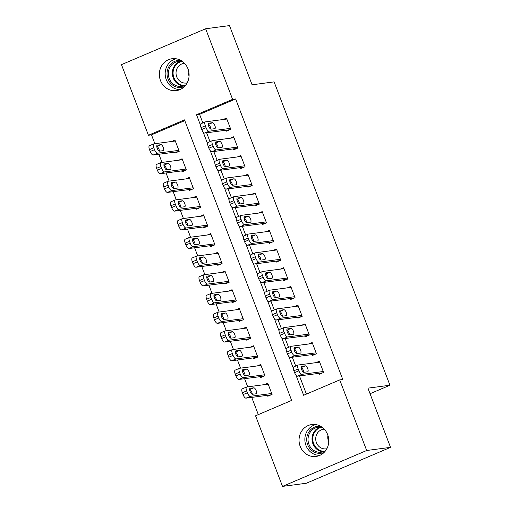 <?xml version="1.0" encoding="UTF-8"?>
<svg xmlns="http://www.w3.org/2000/svg" width="512" height="512" viewBox="0 0 512 512"><rect width="100%" height="100%" fill="white"/><g stroke="black" fill="none" stroke-linecap="round" stroke-linejoin="round"><path stroke-width="0.77" d="M187.968 68.806A16.09 14.861 82.5 0 1 176.339 90.618A16.09 14.861 82.5 0 1 160.486 80.531A16.09 14.861 82.5 0 1 172.115 58.72A16.09 14.861 82.5 0 1 187.968 68.806M327.661 434.63A16.09 14.861 82.5 0 1 316.032 456.442A16.09 14.861 82.5 0 1 300.179 446.355A16.09 14.861 82.5 0 1 311.808 424.544A16.09 14.861 82.5 0 1 327.661 434.63M184.794 120.646L151.488 134.854L154.867 143.712M158.899 154.266L162.01 162.413M166.042 172.966L169.152 181.12M173.184 191.674L176.294 199.821M180.326 210.374L183.437 218.522M187.469 229.075L190.579 237.229M194.611 247.776L197.722 255.93M201.747 266.483L204.864 274.63M208.89 285.184L212.006 293.331M216.032 303.885L219.149 312.038M223.174 322.592L226.285 330.739M230.317 341.293L233.427 349.44M237.459 359.994L240.57 368.147M244.602 378.694L247.712 386.848M251.744 397.402L258.317 414.618M151.488 134.854L148.429 135.258L121.466 64.653L205.632 28.762L232.595 99.36L196.525 114.746L200.474 125.094M205.632 28.762L229.485 25.6L252.09 84.794L274.106 81.875L389.946 385.235L367.93 388.154L390.534 447.347L306.368 483.238L282.515 486.4L255.558 415.795L291.629 400.416L184.499 119.872L148.429 135.258M370.054 393.715L389.946 385.235M181.728 170.893L182.08 171.827L186.374 169.997L182.093 158.771L178.752 160.198M196.006 208.294L196.365 209.229L200.659 207.398L196.378 196.179L193.037 197.6M210.291 245.702L210.65 246.637L214.944 244.806L210.656 233.581L207.315 235.008M224.576 283.104L224.934 284.038L229.229 282.208L224.941 270.989L221.6 272.416M238.861 320.512L239.219 321.446L243.514 319.616L239.226 308.39L235.885 309.818M253.146 357.914L253.504 358.854L257.798 357.018L253.51 345.798L250.17 347.226M267.43 395.322L267.782 396.256L272.077 394.426L267.795 383.206L264.454 384.627M260.288 376.621L260.64 377.555L264.934 375.725L260.653 364.499L257.312 365.926M246.003 339.213L246.362 340.147L250.656 338.317L246.368 327.098L243.027 328.518M231.718 301.811L232.077 302.746L236.371 300.915L232.083 289.69L228.742 291.117M217.434 264.403L217.792 265.338L222.086 263.507L217.798 252.288L214.458 253.709M203.149 226.995L203.507 227.936L207.802 226.099L203.52 214.88L200.173 216.307M188.87 189.594L189.222 190.528L193.517 188.698L189.235 177.472L185.894 178.899M174.586 152.186L174.944 153.12L179.232 151.29L174.95 140.07L171.61 141.498M390.534 447.347L366.682 450.502L282.515 486.4M295.936 375.085L303.648 395.283L339.718 379.904L342.778 379.494L235.648 98.957L232.595 99.36M339.718 379.904L366.682 450.502M203.091 131.949L207.616 143.795M210.234 150.656L214.758 162.502M217.376 169.357L221.901 181.203M224.518 188.058L229.043 199.904M231.661 206.758L236.186 218.605M238.803 225.466L243.322 237.312M245.946 244.166L250.464 256.013M253.082 262.867L257.606 274.714M260.224 281.574L264.749 293.421M267.366 300.275L271.891 312.122M274.509 318.976L279.034 330.822M281.651 337.677L286.176 349.523M288.794 356.384L293.318 368.23M235.648 98.957L199.578 114.342L202.861 122.938M206.624 132.794L210.003 141.638M213.766 151.494L217.146 160.339M220.909 170.195L224.288 179.046M228.051 188.902L231.43 197.747M235.194 207.603L238.573 216.448M242.336 226.304L245.715 235.155M249.478 245.011L252.858 253.856M256.621 263.712L260 272.557M263.763 282.413L267.136 291.258M270.906 301.114L274.278 309.965M278.042 319.821L281.421 328.666M285.184 338.522L288.563 347.366M292.326 357.222L295.706 366.074M299.469 375.93L306.413 394.106M199.578 114.342L196.525 114.746M226.112 130.208L226.47 131.149L230.765 129.312L226.477 118.093L223.136 119.52M233.254 148.915L233.613 149.85L237.907 148.019L233.619 136.794L230.278 138.221M240.397 167.616L240.755 168.55L245.05 166.72L240.762 155.501L237.421 156.922M247.539 186.317L247.898 187.251L252.192 185.421L247.904 174.202L244.563 175.629M254.682 205.024L255.04 205.958L259.334 204.128L255.046 192.902L251.706 194.33M261.824 223.725L262.182 224.659L266.477 222.829L262.189 211.603L258.848 213.03M268.966 242.426L269.318 243.36L273.613 241.53L269.331 230.31L265.99 231.731M276.109 261.126L276.461 262.067L280.755 260.23L276.474 249.011L273.133 250.438M283.245 279.834L283.603 280.768L287.898 278.938L283.616 267.712L280.275 269.139M290.387 298.534L290.746 299.469L295.04 297.638L290.758 286.419L287.411 287.84M297.53 317.235L297.888 318.17L302.182 316.339L297.901 305.12L294.554 306.547M304.672 335.942L305.03 336.877L309.325 335.046L305.037 323.821L301.696 325.248M311.814 354.643L312.173 355.578L316.467 353.747L312.179 342.522L308.838 343.949M318.957 373.344L319.315 374.278L323.61 372.448L319.322 361.229L315.981 362.65M323.251 371.514L301.843 374.349A4.019 1.491 66.9 0 1 298.886 370.81L298.176 368.941A4.019 1.491 66.9 0 1 298.125 365.037A4.019 1.491 66.9 0 1 298.272 364.998L319.68 362.163M298.125 365.037L293.83 366.874A4.019 1.491 -113.1 0 0 293.882 370.771L294.592 372.646A4.019 1.491 -113.1 0 0 297.549 376.179L322.656 372.858M303.955 372.301A3.219 1.197 -113.1 0 1 301.651 369.626A3.219 1.197 -113.1 0 1 301.549 366.349A3.219 1.197 -113.1 0 1 301.67 366.317L305.338 365.83A3.219 1.197 -113.1 0 1 307.648 368.506A3.219 1.197 -113.1 0 1 307.744 371.782A3.219 1.197 -113.1 0 1 307.622 371.814L303.955 372.301M301.152 367.661A3.219 1.197 -113.1 0 1 302.829 369.274A3.219 1.197 -113.1 0 1 303.853 372.307M271.725 393.491L250.317 396.326A4.019 1.491 66.9 0 1 247.36 392.787L246.643 390.918A4.019 1.491 66.9 0 1 246.598 387.014A4.019 1.491 66.9 0 1 246.746 386.976L268.154 384.141M271.13 394.829L246.022 398.157A4.019 1.491 -113.1 0 1 243.066 394.618L242.349 392.749A4.019 1.491 -113.1 0 1 242.304 388.845L246.598 387.014M252.32 394.285A3.219 1.197 66.9 0 0 251.302 391.251A3.219 1.197 66.9 0 0 249.619 389.638M252.429 394.278L256.096 393.792A3.219 1.197 66.9 0 0 256.218 393.76A3.219 1.197 66.9 0 0 256.115 390.483A3.219 1.197 66.9 0 0 253.811 387.808L250.138 388.294A3.219 1.197 66.9 0 0 250.022 388.326A3.219 1.197 66.9 0 0 250.118 391.603A3.219 1.197 66.9 0 0 252.429 394.278M316.109 352.813L294.707 355.648A4.019 1.491 66.9 0 1 291.744 352.109L291.034 350.24A4.019 1.491 66.9 0 1 290.982 346.336A4.019 1.491 66.9 0 1 291.136 346.298L312.538 343.462M290.982 346.336L286.688 348.166A4.019 1.491 -113.1 0 0 286.739 352.07L287.456 353.939A4.019 1.491 -113.1 0 0 290.413 357.478L315.514 354.15M296.813 353.6A3.219 1.197 -113.1 0 1 294.509 350.925A3.219 1.197 -113.1 0 1 294.406 347.648A3.219 1.197 -113.1 0 1 294.528 347.616L298.195 347.13A3.219 1.197 -113.1 0 1 300.506 349.805A3.219 1.197 -113.1 0 1 300.602 353.082A3.219 1.197 -113.1 0 1 300.48 353.114L296.813 353.6M294.01 348.954A3.219 1.197 -113.1 0 1 295.686 350.566A3.219 1.197 -113.1 0 1 296.71 353.6M308.966 334.106L287.565 336.947A4.019 1.491 66.9 0 1 284.608 333.408L283.891 331.539A4.019 1.491 66.9 0 1 283.84 327.635A4.019 1.491 66.9 0 1 283.994 327.59L305.395 324.755M283.84 327.635L279.546 329.466A4.019 1.491 -113.1 0 0 279.597 333.37L280.314 335.238A4.019 1.491 -113.1 0 0 283.27 338.778L308.371 335.45M289.67 334.899A3.219 1.197 -113.1 0 1 287.366 332.218A3.219 1.197 -113.1 0 1 287.264 328.947A3.219 1.197 -113.1 0 1 287.386 328.909L291.053 328.422A3.219 1.197 -113.1 0 1 293.363 331.104A3.219 1.197 -113.1 0 1 293.459 334.381A3.219 1.197 -113.1 0 1 293.344 334.413L289.67 334.899M286.867 330.253A3.219 1.197 -113.1 0 1 288.544 331.866A3.219 1.197 -113.1 0 1 289.568 334.899M264.582 374.79L243.174 377.626A4.019 1.491 66.9 0 1 240.218 374.086L239.501 372.218A4.019 1.491 66.9 0 1 239.456 368.314A4.019 1.491 66.9 0 1 239.603 368.275L261.011 365.434M263.987 376.128L238.88 379.456A4.019 1.491 -113.1 0 1 235.923 375.917L235.206 374.048A4.019 1.491 -113.1 0 1 235.162 370.144L239.456 368.314M245.178 375.578A3.219 1.197 66.9 0 0 244.16 372.544A3.219 1.197 66.9 0 0 242.477 370.931M245.286 375.578L248.954 375.091A3.219 1.197 66.9 0 0 249.075 375.059A3.219 1.197 66.9 0 0 248.973 371.782A3.219 1.197 66.9 0 0 246.669 369.107L243.002 369.594A3.219 1.197 66.9 0 0 242.88 369.626A3.219 1.197 66.9 0 0 242.976 372.902A3.219 1.197 66.9 0 0 245.286 375.578M257.44 356.083L236.032 358.918A4.019 1.491 66.9 0 1 233.075 355.386L232.358 353.51A4.019 1.491 66.9 0 1 232.314 349.613A4.019 1.491 66.9 0 1 232.461 349.568L253.869 346.733M256.845 357.427L231.738 360.755A4.019 1.491 -113.1 0 1 228.781 357.216L228.07 355.347A4.019 1.491 -113.1 0 1 228.019 351.443L232.314 349.613M238.035 356.877A3.219 1.197 66.9 0 0 237.018 353.843A3.219 1.197 66.9 0 0 235.334 352.23M238.144 356.87L241.811 356.39A3.219 1.197 66.9 0 0 241.933 356.352A3.219 1.197 66.9 0 0 241.83 353.082A3.219 1.197 66.9 0 0 239.526 350.4L235.859 350.886A3.219 1.197 66.9 0 0 235.738 350.918A3.219 1.197 66.9 0 0 235.84 354.195A3.219 1.197 66.9 0 0 238.144 356.87M324.16 452.378A13.574 12.538 82.5 0 1 317.651 453.19A13.574 12.538 82.5 0 1 306.81 437.85A13.574 12.538 82.5 0 1 320.717 426.349M322.643 427.667A12.57 11.61 -97.5 0 0 321.158 427.322A12.57 11.61 -97.5 0 0 318.003 427.27A12.57 11.61 -97.5 0 0 308.032 439.552A12.57 11.61 -97.5 0 0 318.15 452.147A12.57 11.61 -97.5 0 0 321.306 452.192A12.57 11.61 -97.5 0 0 325.683 450.598M326.854 448.736A9.894 9.139 82.5 0 1 326.176 448.851A9.894 9.139 82.5 0 1 323.693 448.813A9.894 9.139 82.5 0 1 315.718 438.899A9.894 9.139 82.5 0 1 323.578 429.229A9.894 9.139 82.5 0 1 324.256 429.165M315.808 424.595A15.584 14.394 -97.5 0 0 304.877 440.339A15.584 14.394 -97.5 0 0 317.408 455.174A15.584 14.394 -97.5 0 0 319.878 455.347M328.774 441.773A9.894 9.139 82.5 0 1 327.93 435.386M184.467 86.554A13.574 12.538 82.5 0 1 177.958 87.366A13.574 12.538 82.5 0 1 167.117 72.026A13.574 12.538 82.5 0 1 181.018 60.525M182.95 61.843A12.57 11.61 -97.5 0 0 181.466 61.498A12.57 11.61 -97.5 0 0 178.31 61.446A12.57 11.61 -97.5 0 0 168.333 73.728A12.57 11.61 -97.5 0 0 178.458 86.323A12.57 11.61 -97.5 0 0 181.613 86.368A12.57 11.61 -97.5 0 0 185.984 84.774M187.155 82.912A9.894 9.139 82.5 0 1 186.483 83.027A9.894 9.139 82.5 0 1 184 82.989A9.894 9.139 82.5 0 1 176.026 73.075A9.894 9.139 82.5 0 1 183.878 63.405A9.894 9.139 82.5 0 1 184.563 63.341M176.115 58.778A15.584 14.394 -97.5 0 0 165.184 74.515A15.584 14.394 -97.5 0 0 177.715 89.35A15.584 14.394 -97.5 0 0 180.186 89.523M189.082 75.949A9.894 9.139 82.5 0 1 188.237 69.562M301.824 315.405L280.422 318.24A4.019 1.491 66.9 0 1 277.466 314.701L276.749 312.832A4.019 1.491 66.9 0 1 276.698 308.928A4.019 1.491 66.9 0 1 276.851 308.89L298.253 306.054M276.698 308.928L272.403 310.765A4.019 1.491 -113.1 0 0 272.454 314.662L273.171 316.538A4.019 1.491 -113.1 0 0 276.128 320.07L301.229 316.749M282.528 316.192A3.219 1.197 -113.1 0 1 280.224 313.517A3.219 1.197 -113.1 0 1 280.128 310.24A3.219 1.197 -113.1 0 1 280.243 310.208L283.917 309.722A3.219 1.197 -113.1 0 1 286.221 312.397A3.219 1.197 -113.1 0 1 286.317 315.674A3.219 1.197 -113.1 0 1 286.202 315.706L282.528 316.192M279.725 311.552A3.219 1.197 -113.1 0 1 281.408 313.165A3.219 1.197 -113.1 0 1 282.426 316.198M294.682 296.704L273.28 299.539A4.019 1.491 66.9 0 1 270.323 296L269.606 294.131A4.019 1.491 66.9 0 1 269.555 290.227A4.019 1.491 66.9 0 1 269.709 290.189L291.11 287.354M269.555 290.227L265.267 292.058A4.019 1.491 -113.1 0 0 265.312 295.962L266.029 297.83A4.019 1.491 -113.1 0 0 268.986 301.37L294.086 298.042M275.386 297.491A3.219 1.197 -113.1 0 1 273.082 294.816A3.219 1.197 -113.1 0 1 272.986 291.539A3.219 1.197 -113.1 0 1 273.101 291.507L276.774 291.021A3.219 1.197 -113.1 0 1 279.078 293.696A3.219 1.197 -113.1 0 1 279.174 296.973A3.219 1.197 -113.1 0 1 279.059 297.005L275.386 297.491M272.582 292.851A3.219 1.197 -113.1 0 1 274.266 294.464A3.219 1.197 -113.1 0 1 275.283 297.498M250.298 337.382L228.89 340.218A4.019 1.491 66.9 0 1 225.933 336.678L225.222 334.81A4.019 1.491 66.9 0 1 225.171 330.906A4.019 1.491 66.9 0 1 225.318 330.867L246.726 328.032M249.702 338.726L224.595 342.048A4.019 1.491 -113.1 0 1 221.638 338.515L220.928 336.64A4.019 1.491 -113.1 0 1 220.877 332.742L225.171 330.906M230.899 338.176A3.219 1.197 66.9 0 0 229.875 335.142A3.219 1.197 66.9 0 0 228.192 333.53M231.002 338.17L234.669 337.683A3.219 1.197 66.9 0 0 234.79 337.651A3.219 1.197 66.9 0 0 234.688 334.374A3.219 1.197 66.9 0 0 232.384 331.699L228.717 332.186A3.219 1.197 66.9 0 0 228.595 332.218A3.219 1.197 66.9 0 0 228.698 335.494A3.219 1.197 66.9 0 0 231.002 338.17M243.155 318.682L221.747 321.517A4.019 1.491 66.9 0 1 218.79 317.978L218.08 316.109A4.019 1.491 66.9 0 1 218.029 312.205A4.019 1.491 66.9 0 1 218.176 312.166L239.584 309.331M242.56 320.019L217.453 323.347A4.019 1.491 -113.1 0 1 214.496 319.808L213.786 317.939A4.019 1.491 -113.1 0 1 213.734 314.035L218.029 312.205M223.757 319.469A3.219 1.197 66.9 0 0 222.733 316.435A3.219 1.197 66.9 0 0 221.056 314.822M223.859 319.469L227.526 318.982A3.219 1.197 66.9 0 0 227.648 318.95A3.219 1.197 66.9 0 0 227.546 315.674A3.219 1.197 66.9 0 0 225.242 312.998L221.574 313.485A3.219 1.197 66.9 0 0 221.453 313.517A3.219 1.197 66.9 0 0 221.555 316.794A3.219 1.197 66.9 0 0 223.859 319.469M287.539 278.003L266.138 280.838A4.019 1.491 66.9 0 1 263.181 277.299L262.464 275.43A4.019 1.491 66.9 0 1 262.419 271.526A4.019 1.491 66.9 0 1 262.566 271.488L283.968 268.646M262.419 271.526L258.125 273.357A4.019 1.491 -113.1 0 0 258.17 277.261L258.886 279.13A4.019 1.491 -113.1 0 0 261.843 282.669L286.944 279.341M268.243 278.79A3.219 1.197 -113.1 0 1 265.939 276.115A3.219 1.197 -113.1 0 1 265.843 272.838A3.219 1.197 -113.1 0 1 265.958 272.806L269.632 272.32A3.219 1.197 -113.1 0 1 271.936 274.995A3.219 1.197 -113.1 0 1 272.038 278.272A3.219 1.197 -113.1 0 1 271.917 278.304L268.243 278.79M265.44 274.144A3.219 1.197 -113.1 0 1 267.123 275.757A3.219 1.197 -113.1 0 1 268.141 278.79M236.013 299.974L214.605 302.816A4.019 1.491 66.9 0 1 211.648 299.277L210.938 297.408A4.019 1.491 66.9 0 1 210.886 293.504A4.019 1.491 66.9 0 1 211.034 293.459L232.442 290.624M235.418 301.318L210.31 304.646A4.019 1.491 -113.1 0 1 207.354 301.107L206.643 299.238A4.019 1.491 -113.1 0 1 206.592 295.334L210.886 293.504M216.614 300.768A3.219 1.197 66.9 0 0 215.59 297.734A3.219 1.197 66.9 0 0 213.914 296.122M216.717 300.768L220.384 300.282A3.219 1.197 66.9 0 0 220.506 300.25A3.219 1.197 66.9 0 0 220.403 296.973A3.219 1.197 66.9 0 0 218.099 294.298L214.432 294.778A3.219 1.197 66.9 0 0 214.31 294.816A3.219 1.197 66.9 0 0 214.413 298.086A3.219 1.197 66.9 0 0 216.717 300.768M280.403 259.296L258.995 262.131A4.019 1.491 66.9 0 1 256.038 258.598L255.322 256.723A4.019 1.491 66.9 0 1 255.277 252.826A4.019 1.491 66.9 0 1 255.424 252.781L276.832 249.946M255.277 252.826L250.982 254.656A4.019 1.491 -113.1 0 0 251.027 258.56L251.744 260.429A4.019 1.491 -113.1 0 0 254.701 263.968L279.808 260.64M261.107 260.083A3.219 1.197 -113.1 0 1 258.797 257.408A3.219 1.197 -113.1 0 1 258.701 254.131A3.219 1.197 -113.1 0 1 258.816 254.099L262.49 253.613A3.219 1.197 -113.1 0 1 264.794 256.294A3.219 1.197 -113.1 0 1 264.896 259.565A3.219 1.197 -113.1 0 1 264.774 259.597L261.107 260.083M258.298 255.443A3.219 1.197 -113.1 0 1 259.981 257.056A3.219 1.197 -113.1 0 1 260.998 260.09M228.87 281.274L207.469 284.109A4.019 1.491 66.9 0 1 204.506 280.576L203.795 278.701A4.019 1.491 66.9 0 1 203.744 274.803A4.019 1.491 66.9 0 1 203.898 274.758L225.299 271.923M228.275 282.618L203.174 285.939A4.019 1.491 -113.1 0 1 200.211 282.406L199.501 280.531A4.019 1.491 -113.1 0 1 199.45 276.634L203.744 274.803M209.472 282.067A3.219 1.197 66.9 0 0 208.448 279.034A3.219 1.197 66.9 0 0 206.771 277.421M209.574 282.061L213.242 281.574A3.219 1.197 66.9 0 0 213.363 281.542A3.219 1.197 66.9 0 0 213.267 278.266A3.219 1.197 66.9 0 0 210.957 275.59L207.29 276.077A3.219 1.197 66.9 0 0 207.168 276.109A3.219 1.197 66.9 0 0 207.27 279.386A3.219 1.197 66.9 0 0 209.574 282.061M273.261 240.595L251.853 243.43A4.019 1.491 66.9 0 1 248.896 239.891L248.179 238.022A4.019 1.491 66.9 0 1 248.134 234.118A4.019 1.491 66.9 0 1 248.282 234.08L269.69 231.245M248.134 234.118L243.84 235.955A4.019 1.491 -113.1 0 0 243.885 239.853L244.602 241.728A4.019 1.491 -113.1 0 0 247.558 245.261L272.666 241.939M253.965 241.382A3.219 1.197 -113.1 0 1 251.654 238.707A3.219 1.197 -113.1 0 1 251.558 235.43A3.219 1.197 -113.1 0 1 251.68 235.398L255.347 234.912A3.219 1.197 -113.1 0 1 257.651 237.587A3.219 1.197 -113.1 0 1 257.754 240.864A3.219 1.197 -113.1 0 1 257.632 240.896L253.965 241.382M251.155 236.742A3.219 1.197 -113.1 0 1 252.838 238.355A3.219 1.197 -113.1 0 1 253.856 241.389M221.728 262.573L200.326 265.408A4.019 1.491 66.9 0 1 197.37 261.869L196.653 260A4.019 1.491 66.9 0 1 196.602 256.096A4.019 1.491 66.9 0 1 196.755 256.058L218.157 253.222M221.133 263.91L196.032 267.238A4.019 1.491 -113.1 0 1 193.075 263.699L192.358 261.83A4.019 1.491 -113.1 0 1 192.307 257.926L196.602 256.096M202.33 263.366A3.219 1.197 66.9 0 0 201.306 260.333A3.219 1.197 66.9 0 0 199.629 258.72M202.432 263.36L206.106 262.874A3.219 1.197 66.9 0 0 206.221 262.842A3.219 1.197 66.9 0 0 206.125 259.565A3.219 1.197 66.9 0 0 203.814 256.89L200.147 257.376A3.219 1.197 66.9 0 0 200.026 257.408A3.219 1.197 66.9 0 0 200.128 260.685A3.219 1.197 66.9 0 0 202.432 263.36M266.118 221.894L244.71 224.73A4.019 1.491 66.9 0 1 241.754 221.19L241.037 219.322A4.019 1.491 66.9 0 1 240.992 215.418A4.019 1.491 66.9 0 1 241.139 215.379L262.547 212.544M240.992 215.418L236.698 217.248A4.019 1.491 -113.1 0 0 236.749 221.152L237.459 223.021A4.019 1.491 -113.1 0 0 240.416 226.56L265.523 223.232M246.822 222.682A3.219 1.197 -113.1 0 1 244.518 220.006A3.219 1.197 -113.1 0 1 244.416 216.73A3.219 1.197 -113.1 0 1 244.538 216.698L248.205 216.211A3.219 1.197 -113.1 0 1 250.509 218.886A3.219 1.197 -113.1 0 1 250.611 222.163A3.219 1.197 -113.1 0 1 250.49 222.195L246.822 222.682M244.013 218.035A3.219 1.197 -113.1 0 1 245.696 219.648A3.219 1.197 -113.1 0 1 246.714 222.682M214.586 243.872L193.184 246.707A4.019 1.491 66.9 0 1 190.227 243.168L189.51 241.299A4.019 1.491 66.9 0 1 189.459 237.395A4.019 1.491 66.9 0 1 189.613 237.357L211.014 234.515M213.99 245.21L188.89 248.538A4.019 1.491 -113.1 0 1 185.933 244.998L185.216 243.13A4.019 1.491 -113.1 0 1 185.165 239.226L189.459 237.395M195.187 244.659A3.219 1.197 66.9 0 0 194.163 241.626A3.219 1.197 66.9 0 0 192.486 240.013M195.29 244.659L198.963 244.173A3.219 1.197 66.9 0 0 199.078 244.141A3.219 1.197 66.9 0 0 198.982 240.864A3.219 1.197 66.9 0 0 196.678 238.189L193.005 238.675A3.219 1.197 66.9 0 0 192.883 238.707A3.219 1.197 66.9 0 0 192.986 241.984A3.219 1.197 66.9 0 0 195.29 244.659M258.976 203.187L237.568 206.029A4.019 1.491 66.9 0 1 234.611 202.49L233.901 200.621A4.019 1.491 66.9 0 1 233.85 196.717A4.019 1.491 66.9 0 1 233.997 196.672L255.405 193.837M233.85 196.717L229.555 198.547A4.019 1.491 -113.1 0 0 229.606 202.451L230.317 204.32A4.019 1.491 -113.1 0 0 233.274 207.859L258.381 204.531M239.68 203.981A3.219 1.197 -113.1 0 1 237.376 201.299A3.219 1.197 -113.1 0 1 237.274 198.029A3.219 1.197 -113.1 0 1 237.395 197.99L241.062 197.504A3.219 1.197 -113.1 0 1 243.366 200.186A3.219 1.197 -113.1 0 1 243.469 203.462A3.219 1.197 -113.1 0 1 243.347 203.494L239.68 203.981M236.87 199.334A3.219 1.197 -113.1 0 1 238.554 200.947A3.219 1.197 -113.1 0 1 239.578 203.981M207.443 225.165L186.042 228A4.019 1.491 66.9 0 1 183.085 224.467L182.368 222.592A4.019 1.491 66.9 0 1 182.317 218.694A4.019 1.491 66.9 0 1 182.47 218.65L203.872 215.814M206.848 226.509L181.747 229.837A4.019 1.491 -113.1 0 1 178.79 226.298L178.074 224.429A4.019 1.491 -113.1 0 1 178.022 220.525L182.317 218.694M188.045 225.958A3.219 1.197 66.9 0 0 187.027 222.925A3.219 1.197 66.9 0 0 185.344 221.312M188.147 225.952L191.821 225.466A3.219 1.197 66.9 0 0 191.936 225.434A3.219 1.197 66.9 0 0 191.84 222.163A3.219 1.197 66.9 0 0 189.536 219.482L185.862 219.968A3.219 1.197 66.9 0 0 185.747 220A3.219 1.197 66.9 0 0 185.843 223.277A3.219 1.197 66.9 0 0 188.147 225.952M251.834 184.486L230.426 187.322A4.019 1.491 66.9 0 1 227.469 183.782L226.758 181.914A4.019 1.491 66.9 0 1 226.707 178.01A4.019 1.491 66.9 0 1 226.854 177.971L248.262 175.136M226.707 178.01L222.413 179.846A4.019 1.491 -113.1 0 0 222.464 183.744L223.174 185.619A4.019 1.491 -113.1 0 0 226.131 189.152L251.238 185.83M232.538 185.274A3.219 1.197 -113.1 0 1 230.234 182.598A3.219 1.197 -113.1 0 1 230.131 179.322A3.219 1.197 -113.1 0 1 230.253 179.29L233.92 178.803A3.219 1.197 -113.1 0 1 236.224 181.478A3.219 1.197 -113.1 0 1 236.326 184.755A3.219 1.197 -113.1 0 1 236.205 184.787L232.538 185.274M229.734 180.634A3.219 1.197 -113.1 0 1 231.411 182.246A3.219 1.197 -113.1 0 1 232.435 185.28M200.301 206.464L178.899 209.299A4.019 1.491 66.9 0 1 175.942 205.76L175.226 203.891A4.019 1.491 66.9 0 1 175.181 199.987A4.019 1.491 66.9 0 1 175.328 199.949L196.73 197.114M199.706 207.808L174.605 211.13A4.019 1.491 -113.1 0 1 171.648 207.597L170.931 205.722A4.019 1.491 -113.1 0 1 170.886 201.824L175.181 199.987M180.902 207.258A3.219 1.197 66.9 0 0 179.885 204.224A3.219 1.197 66.9 0 0 178.202 202.611M181.005 207.251L184.678 206.765A3.219 1.197 66.9 0 0 184.794 206.733A3.219 1.197 66.9 0 0 184.698 203.456A3.219 1.197 66.9 0 0 182.394 200.781L178.72 201.267A3.219 1.197 66.9 0 0 178.605 201.299A3.219 1.197 66.9 0 0 178.701 204.576A3.219 1.197 66.9 0 0 181.005 207.251M244.691 165.786L223.283 168.621A4.019 1.491 66.9 0 1 220.326 165.082L219.616 163.213A4.019 1.491 66.9 0 1 219.565 159.309A4.019 1.491 66.9 0 1 219.712 159.27L241.12 156.435M219.565 159.309L215.27 161.139A4.019 1.491 -113.1 0 0 215.322 165.043L216.032 166.912A4.019 1.491 -113.1 0 0 218.989 170.451L244.096 167.123M225.395 166.573A3.219 1.197 -113.1 0 1 223.091 163.898A3.219 1.197 -113.1 0 1 222.989 160.621A3.219 1.197 -113.1 0 1 223.11 160.589L226.778 160.102A3.219 1.197 -113.1 0 1 229.082 162.778A3.219 1.197 -113.1 0 1 229.184 166.054A3.219 1.197 -113.1 0 1 229.062 166.086L225.395 166.573M222.592 161.933A3.219 1.197 -113.1 0 1 224.269 163.546A3.219 1.197 -113.1 0 1 225.293 166.579M193.165 187.763L171.757 190.598A4.019 1.491 66.9 0 1 168.8 187.059L168.083 185.19A4.019 1.491 66.9 0 1 168.038 181.286A4.019 1.491 66.9 0 1 168.186 181.248L189.594 178.413M192.563 189.101L167.462 192.429A4.019 1.491 -113.1 0 1 164.506 188.89L163.789 187.021A4.019 1.491 -113.1 0 1 163.744 183.117L168.038 181.286M173.76 188.55A3.219 1.197 66.9 0 0 172.742 185.517A3.219 1.197 66.9 0 0 171.059 183.904M173.869 188.55L177.536 188.064A3.219 1.197 66.9 0 0 177.658 188.032A3.219 1.197 66.9 0 0 177.555 184.755A3.219 1.197 66.9 0 0 175.251 182.08L171.578 182.566A3.219 1.197 66.9 0 0 171.462 182.598A3.219 1.197 66.9 0 0 171.558 185.875A3.219 1.197 66.9 0 0 173.869 188.55M237.549 147.085L216.147 149.92A4.019 1.491 66.9 0 1 213.184 146.381L212.474 144.512A4.019 1.491 66.9 0 1 212.422 140.608A4.019 1.491 66.9 0 1 212.576 140.57L233.978 137.728M212.422 140.608L208.128 142.438A4.019 1.491 -113.1 0 0 208.179 146.342L208.89 148.211A4.019 1.491 -113.1 0 0 211.853 151.75L236.954 148.422M218.253 147.872A3.219 1.197 -113.1 0 1 215.949 145.197A3.219 1.197 -113.1 0 1 215.846 141.92A3.219 1.197 -113.1 0 1 215.968 141.888L219.635 141.402A3.219 1.197 -113.1 0 1 221.946 144.077A3.219 1.197 -113.1 0 1 222.042 147.354A3.219 1.197 -113.1 0 1 221.92 147.386L218.253 147.872M215.45 143.226A3.219 1.197 -113.1 0 1 217.126 144.838A3.219 1.197 -113.1 0 1 218.15 147.872M186.022 169.056L164.614 171.898A4.019 1.491 66.9 0 1 161.658 168.358L160.941 166.49A4.019 1.491 66.9 0 1 160.896 162.586A4.019 1.491 66.9 0 1 161.043 162.541L182.451 159.706M185.427 170.4L160.32 173.728A4.019 1.491 -113.1 0 1 157.363 170.189L156.646 168.32A4.019 1.491 -113.1 0 1 156.602 164.416L160.896 162.586M166.618 169.85A3.219 1.197 66.9 0 0 165.6 166.816A3.219 1.197 66.9 0 0 163.917 165.203M166.726 169.85L170.394 169.363A3.219 1.197 66.9 0 0 170.515 169.331A3.219 1.197 66.9 0 0 170.413 166.054A3.219 1.197 66.9 0 0 168.109 163.379L164.442 163.859A3.219 1.197 66.9 0 0 164.32 163.898A3.219 1.197 66.9 0 0 164.416 167.168A3.219 1.197 66.9 0 0 166.726 169.85M230.406 128.378L209.005 131.213A4.019 1.491 66.9 0 1 206.048 127.68L205.331 125.805A4.019 1.491 66.9 0 1 205.28 121.907A4.019 1.491 66.9 0 1 205.434 121.862L226.835 119.027M205.28 121.907L200.986 123.738A4.019 1.491 -113.1 0 0 201.037 127.642L201.754 129.51A4.019 1.491 -113.1 0 0 204.71 133.05L229.811 129.722M211.11 129.165A3.219 1.197 -113.1 0 1 208.806 126.49A3.219 1.197 -113.1 0 1 208.704 123.213A3.219 1.197 -113.1 0 1 208.826 123.181L212.493 122.694A3.219 1.197 -113.1 0 1 214.803 125.376A3.219 1.197 -113.1 0 1 214.899 128.646A3.219 1.197 -113.1 0 1 214.784 128.678L211.11 129.165M208.307 124.525A3.219 1.197 -113.1 0 1 209.984 126.138A3.219 1.197 -113.1 0 1 211.008 129.171M178.88 150.355L157.472 153.19A4.019 1.491 66.9 0 1 154.515 149.651L153.798 147.782A4.019 1.491 66.9 0 1 153.754 143.885A4.019 1.491 66.9 0 1 153.901 143.84L175.309 141.005M178.285 151.699L153.178 155.021A4.019 1.491 -113.1 0 1 150.221 151.488L149.504 149.613A4.019 1.491 -113.1 0 1 149.459 145.715L153.754 143.885M159.475 151.149A3.219 1.197 66.9 0 0 158.458 148.115A3.219 1.197 66.9 0 0 156.774 146.502M159.584 151.142L163.251 150.656A3.219 1.197 66.9 0 0 163.373 150.624A3.219 1.197 66.9 0 0 163.27 147.347A3.219 1.197 66.9 0 0 160.966 144.672L157.299 145.158A3.219 1.197 66.9 0 0 157.178 145.19A3.219 1.197 66.9 0 0 157.274 148.467A3.219 1.197 66.9 0 0 159.584 151.142M297.549 376.179L301.843 374.349M294.592 372.646L298.886 370.81M293.882 370.771L298.176 368.941M305.338 365.83L301.146 367.616M250.317 396.326L246.022 398.157M246.643 390.918L242.349 392.749M247.36 392.787L243.066 394.618M249.619 389.594L253.811 387.808M290.413 357.478L294.707 355.648M287.456 353.939L291.744 352.109M286.739 352.07L291.034 350.24M298.195 347.13L294.003 348.915M283.27 338.778L287.565 336.947M280.314 335.238L284.608 333.408M279.597 333.37L283.891 331.539M291.053 328.422L286.861 330.214M243.174 377.626L238.88 379.456M239.501 372.218L235.206 374.048M240.218 374.086L235.923 375.917M242.477 370.893L246.669 369.107M236.032 358.918L231.738 360.755M232.358 353.51L228.07 355.347M233.075 355.386L228.781 357.216M235.334 352.192L239.526 350.4M323.27 451.744A12.57 11.61 82.5 0 1 322.138 451.616A12.57 11.61 82.5 0 1 312.064 440.115A12.57 11.61 82.5 0 1 320.019 427.194M321.229 427.334A12.16 11.226 -97.5 0 0 312.794 439.635A12.16 11.226 -97.5 0 0 322.566 451.162A12.16 11.226 -97.5 0 0 324.403 451.296M183.578 85.92A12.57 11.61 82.5 0 1 182.438 85.792A12.57 11.61 82.5 0 1 172.365 74.291A12.57 11.61 82.5 0 1 180.326 61.37M181.536 61.51A12.16 11.226 -97.5 0 0 173.094 73.811A12.16 11.226 -97.5 0 0 182.867 85.338A12.16 11.226 -97.5 0 0 184.71 85.472M276.128 320.07L280.422 318.24M273.171 316.538L277.466 314.701M272.454 314.662L276.749 312.832M283.917 309.722L279.718 311.514M268.986 301.37L273.28 299.539M266.029 297.83L270.323 296M265.312 295.962L269.606 294.131M276.774 291.021L272.582 292.806M228.89 340.218L224.595 342.048M225.222 334.81L220.928 336.64M225.933 336.678L221.638 338.515M228.192 333.485L232.384 331.699M221.747 321.517L217.453 323.347M218.08 316.109L213.786 317.939M218.79 317.978L214.496 319.808M221.05 314.784L225.242 312.998M261.843 282.669L266.138 280.838M258.886 279.13L263.181 277.299M258.17 277.261L262.464 275.43M269.632 272.32L265.44 274.106M214.605 302.816L210.31 304.646M210.938 297.408L206.643 299.238M211.648 299.277L207.354 301.107M213.907 296.083L218.099 294.298M254.701 263.968L258.995 262.131M251.744 260.429L256.038 258.598M251.027 258.56L255.322 256.723M262.49 253.613L258.298 255.405M207.469 284.109L203.174 285.939M203.795 278.701L199.501 280.531M204.506 280.576L200.211 282.406M206.765 277.382L210.957 275.59M247.558 245.261L251.853 243.43M244.602 241.728L248.896 239.891M243.885 239.853L248.179 238.022M255.347 234.912L251.155 236.698M200.326 265.408L196.032 267.238M196.653 260L192.358 261.83M197.37 261.869L193.075 263.699M199.622 258.675L203.814 256.89M240.416 226.56L244.71 224.73M237.459 223.021L241.754 221.19M236.749 221.152L241.037 219.322M248.205 216.211L244.013 217.997M193.184 246.707L188.89 248.538M189.51 241.299L185.216 243.13M190.227 243.168L185.933 244.998M192.48 239.974L196.678 238.189M233.274 207.859L237.568 206.029M230.317 204.32L234.611 202.49M229.606 202.451L233.901 200.621M241.062 197.504L236.87 199.296M186.042 228L181.747 229.837M182.368 222.592L178.074 224.429M183.085 224.467L178.79 226.298M185.344 221.274L189.536 219.482M226.131 189.152L230.426 187.322M223.174 185.619L227.469 183.782M222.464 183.744L226.758 181.914M233.92 178.803L229.728 180.595M178.899 209.299L174.605 211.13M175.226 203.891L170.931 205.722M175.942 205.76L171.648 207.597M178.202 202.566L182.394 200.781M218.989 170.451L223.283 168.621M216.032 166.912L220.326 165.082M215.322 165.043L219.616 163.213M226.778 160.102L222.586 161.888M171.757 190.598L167.462 192.429M168.083 185.19L163.789 187.021M168.8 187.059L164.506 188.89M171.059 183.866L175.251 182.08M211.853 151.75L216.147 149.92M208.89 148.211L213.184 146.381M208.179 146.342L212.474 144.512M219.635 141.402L215.443 143.187M164.614 171.898L160.32 173.728M160.941 166.49L156.646 168.32M161.658 168.358L157.363 170.189M163.917 165.165L168.109 163.379M204.71 133.05L209.005 131.213M201.754 129.51L206.048 127.68M201.037 127.642L205.331 125.805M212.493 122.694L208.301 124.486M157.472 153.19L153.178 155.021M153.798 147.782L149.504 149.613M154.515 149.651L150.221 151.488M156.774 146.464L160.966 144.672"/></g></svg>
